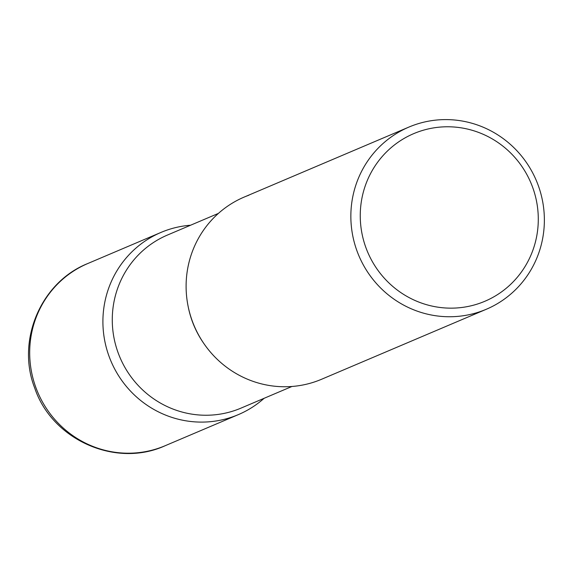 <?xml version="1.0" encoding="UTF-8"?>
<svg xmlns="http://www.w3.org/2000/svg" width="573" height="573" viewBox="0 0 573 573"><rect width="100%" height="100%" fill="white"/><g stroke="black" fill="none" stroke-linecap="round" stroke-linejoin="round"><path stroke-width="0.86" d="M190.587 225.225A98.971 96.357 67 0 0 160.963 232.43A98.971 96.357 67 0 0 109.078 356.385A98.971 96.357 67 0 0 238.368 414.616A98.971 96.357 67 0 0 264.124 398.292A98.971 96.357 -113 0 1 233.677 416.464A98.971 96.357 -113 0 1 109.078 356.385A98.971 96.357 -113 0 1 165.654 230.582A98.971 96.357 -113 0 1 190.587 225.225M408.9 127.084L244.162 197.083A98.971 96.357 67 0 0 192.277 321.038A98.971 96.357 67 0 0 321.575 379.262L486.312 309.262A98.971 96.357 67 0 0 538.197 185.308A98.971 96.357 67 0 0 408.9 127.084A98.971 96.357 67 0 0 357.022 251.031A98.971 96.357 67 0 0 486.312 309.262M532.611 187.228A91.057 88.65 67 0 0 417.982 131.962A91.057 88.65 67 0 0 365.932 247.701A91.057 88.65 67 0 0 480.561 302.967A91.057 88.65 67 0 0 532.611 187.228M316.876 381.109A98.971 96.357 -113 0 1 192.277 321.038A98.971 96.357 -113 0 1 248.854 195.235M165.153 445.722C115.76 468.313 52.021 439.77 34.724 388.05C16.116 340.777 40.74 282.224 87.741 263.544A98.971 96.357 67 0 0 35.855 387.498A98.971 96.357 67 0 0 165.153 445.722L238.368 414.616M291.944 386.474L240.968 408.134A94.022 91.537 -113 0 1 236.506 409.888A94.022 91.537 -113 0 1 119.012 355.117A94.022 91.537 -113 0 1 167.431 235.059L218.406 213.4M203.873 343.542A94.022 91.537 -113 0 1 188.18 306.598M87.741 263.544L160.963 232.43"/></g></svg>
